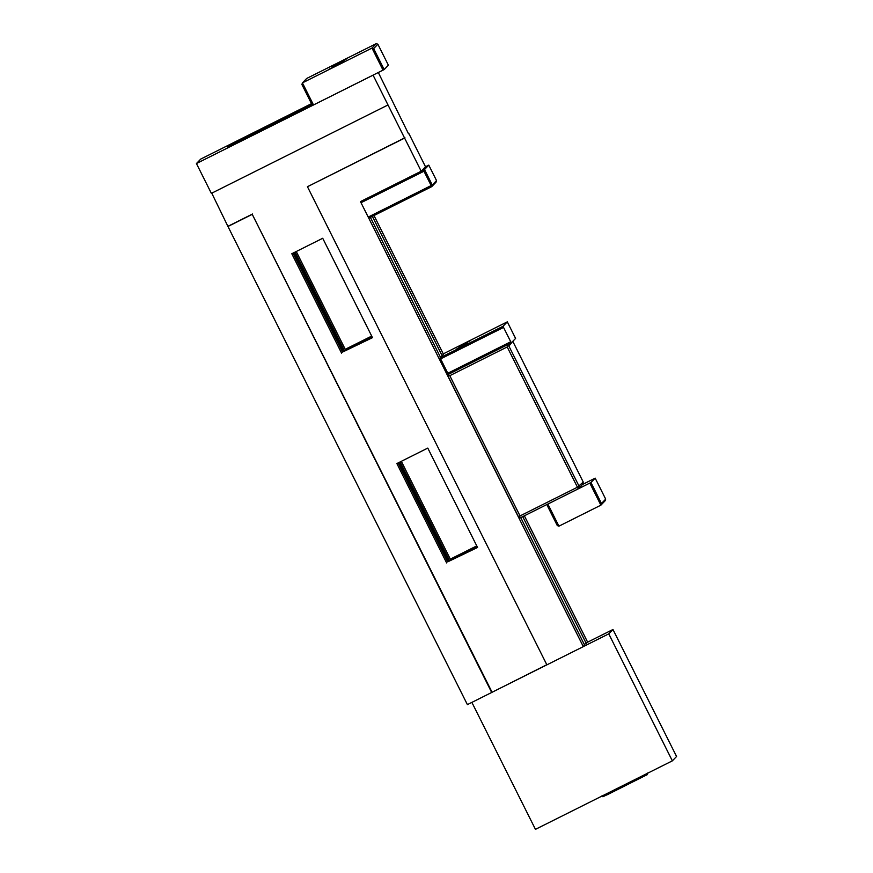 <?xml version="1.0" encoding="UTF-8"?>
<svg xmlns="http://www.w3.org/2000/svg" width="873" height="873" viewBox="0 0 873 873"><rect width="100%" height="100%" fill="white"/><g stroke="black" fill="none" stroke-linecap="round" stroke-linejoin="round"><path stroke-width="1.31" d="M196.436 163.535L211.364 193.359L388.005 104.967L373.077 75.154L196.436 163.535L200.757 159.061L311.497 103.658M312.883 104.738A62.987 0.655 153.4 0 1 282.23 120.19A62.987 0.655 153.4 0 1 227.286 146.97A62.987 0.655 153.4 0 1 255.287 132.314A62.987 0.655 153.4 0 1 311.705 104.062M408.52 133.82L378.315 72.514M371.691 336.083L345.239 349.32L296.263 251.511M476.756 545.898L450.304 559.135L401.329 461.326M388.005 104.967L404.603 138.098L307.449 186.713L546.88 664.855L583.317 646.62L368.264 217.181M408.913 133.624L425.5 166.754L421.19 171.228L404.603 138.098M374.004 215.533L443.473 354.274M524.367 515.812L587.627 642.146L584.321 644.525M371.92 336.52L345.239 349.32M476.985 546.334L450.304 559.135M293.044 253.115L342.598 352.059L372.258 337.218M341.572 353.129L291.8 253.737L322.715 238.274L372.487 337.655L342.598 352.059M344.213 350.389L295.019 252.133M398.11 462.93L447.663 561.874L477.324 547.033M446.638 562.932L396.866 463.552L427.781 448.089L477.553 547.469L447.663 561.874M449.279 560.193L400.074 461.948M546.814 664.713L491.685 692.475L252.242 214.332L227.962 226.478L211.757 193.162M492.012 692.136L252.242 214.332M307.449 186.713L404.919 137.759M252.57 213.994L228.279 226.151M520.755 517.613L584.659 645.223L583.317 646.62M227.962 226.478L467.393 704.631L491.685 692.475M372.356 216.351L442.12 355.671M522.731 516.63L586.285 643.543M440.505 357.341L370.392 217.344M448.526 561.437L398.972 462.494M343.46 351.633L293.906 252.69M360.964 202.601L360.473 201.608L421.19 171.228M583.371 646.566L608.765 633.863L672.352 760.852L535.455 829.35L471.878 702.383M491.739 692.42L546.869 664.833M587.573 642.201L612.966 629.498L608.765 633.863M672.352 760.852L676.564 756.487L612.966 629.498M312.84 104.727A60.521 0.633 153.4 0 1 282.285 120.136A60.521 0.633 153.4 0 1 229.49 145.856A60.521 0.633 153.4 0 1 257.208 131.365A60.521 0.633 153.4 0 1 311.716 104.083M506.46 345.282L508.904 346.09L512.495 341.627M513.029 341.812L583.251 482.06L577.435 487.21L578.297 488.815L519.784 518.093L518.955 517.82L447.631 375.368L447.893 374.582M447.762 374.964L449.791 375.685L507.202 346.963L507.639 345.697M508.904 346.09L579.126 486.337L578.297 488.815L582.433 484.537L595.168 478.142L590.956 482.507L547.938 504.016M519.37 517.962L520.024 515.932L449.791 375.685M507.202 346.963L577.435 487.21L520.024 515.932M583.251 482.06L582.433 484.537M425.478 166.776L428.785 165.128L424.529 169.537L421.212 171.195M432.266 185L368.21 217.071L368.788 218.141L431.709 186.658L423.951 171.228L424.529 169.537L432.266 185L431.709 186.658L436.009 182.206L436.533 180.58L432.266 185M428.785 165.128L436.533 180.58M360.494 201.587L361.018 202.711L423.951 171.228M368.21 217.071L361.018 202.711M507.311 321.842L444.379 353.325L440.09 357.777L439.545 359.425L447.282 374.888L511.316 342.849L515.583 338.429L507.311 321.842L503.023 326.284L440.09 357.777L440.625 358.901L503.546 327.419L503.023 326.284M439.545 359.425L440.625 358.901L447.805 373.262L447.282 374.888M511.316 342.849L510.738 341.769L447.805 373.262M503.546 327.419L510.738 341.769M467.786 343.275L456.186 349.233L467.786 343.275M470.209 340.765L458.62 346.712L470.209 340.765M329.503 69.011L343.646 61.754L329.503 69.011M376.241 43.65L371.985 48.07L302.429 82.87L306.696 78.45L376.241 43.65L377.878 44.228L388.387 65.213L384.175 69.567L373.666 48.593L377.878 44.228M331.936 66.49L346.079 59.233L331.936 66.49M313.494 104.956L302.429 82.87L301.905 84.495L311.857 104.378L313.494 104.956L384.175 69.567M383.04 70.156L371.985 48.07L373.666 48.593M589.821 483.085L600.886 505.172L605.142 500.753L605.676 499.127L601.464 503.492L600.886 505.172L558.927 526.168L547.873 504.081L547.349 505.707L557.301 525.59L558.927 526.168M601.464 503.492L590.956 482.507M595.168 478.142L605.676 499.127M638.632 777.723L609.485 792.302M603.178 796.623L646.904 774.722M647.46 773.063C647.831 774.176 647.362 774.908 646.042 775.235L607.444 794.659L602.25 796.689L601.519 796.067"/></g></svg>
